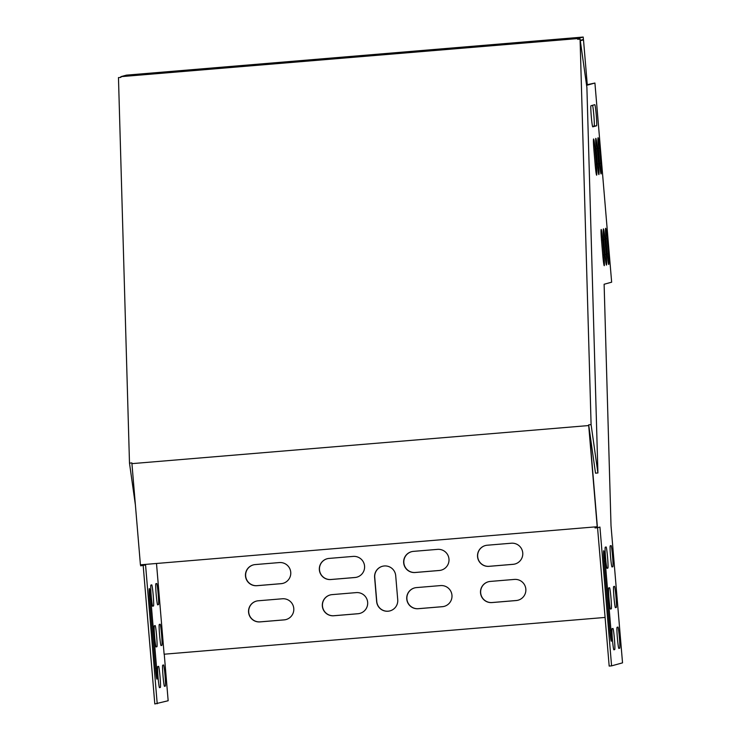 <?xml version="1.0" encoding="UTF-8"?>
<svg xmlns="http://www.w3.org/2000/svg" width="741" height="741" viewBox="0 0 741 741"><rect width="100%" height="100%" fill="white"/><g stroke="black" fill="none" stroke-linecap="round" stroke-linejoin="round"><path stroke-width="1.11" d="M131.926 463.644L131.898 462.921L129.49 463.125L118.467 77.592L120.885 77.388L120.857 76.666L577.637 38.578L577.665 39.301L580.073 39.097L591.096 424.63L588.678 424.834L588.706 425.556L131.926 463.644L140.419 564.818L597.2 526.731L588.706 425.556M588.678 424.834L597.2 526.731M580.073 39.097L586.891 87.429L597.913 472.971L591.096 424.63M580.249 40.329L583.399 39.468L583.204 37.05L577.637 38.578M120.857 76.666L126.424 75.137L583.204 37.05M129.49 463.125L135.39 504.945M588.919 426.52L595.505 473.166L597.913 472.971M607.046 568.319L607.87 568.097A10.596 0.593 85.2 0 0 607.574 557.427A10.596 0.593 85.2 0 0 606.101 546.969L605.267 547.201A10.596 0.593 85.2 0 0 605.573 557.862A10.596 0.593 85.2 0 0 607.036 568.319A10.596 0.593 85.2 0 0 607.046 568.319L607.027 568.319M610.464 609.056L611.297 608.833A10.596 0.593 85.2 0 0 610.992 598.163A10.596 0.593 85.2 0 0 609.528 587.706L608.694 587.937A10.596 0.593 85.2 0 0 608.991 598.598A10.596 0.593 85.2 0 0 610.454 609.056A10.596 0.593 85.2 0 0 610.464 609.056L610.464 609.056M613.881 649.792L614.715 649.561A10.596 0.593 85.2 0 0 614.409 638.899A10.596 0.593 85.2 0 0 612.946 628.442L612.112 628.674A10.596 0.593 85.2 0 0 612.409 639.335A10.596 0.593 85.2 0 0 613.881 649.792L613.881 649.792M618.855 648.421L619.689 648.199A10.596 0.593 85.2 0 0 619.383 637.529A10.596 0.593 85.2 0 0 617.92 627.071L617.086 627.303A10.596 0.593 85.2 0 0 617.383 637.964A10.596 0.593 85.2 0 0 618.855 648.421L618.846 648.421M605.008 254.682A10.596 0.593 85.2 0 0 606.471 265.083A10.596 0.593 85.2 0 0 606.175 254.367L604.906 239.278A10.596 0.593 85.2 0 0 603.443 228.876A10.596 0.593 85.2 0 0 603.748 239.593L605.008 254.682M596.561 125.803A10.596 0.593 85.2 0 0 596.264 115.142A10.596 0.593 85.2 0 0 594.801 104.676A10.596 0.593 85.2 0 0 594.791 104.685L590.975 105.731A10.596 0.593 85.2 0 0 591.281 116.393A10.596 0.593 85.2 0 0 592.744 126.85L596.561 125.803L594.152 126.007A10.596 0.593 85.2 0 0 593.967 116.828A10.596 0.593 85.2 0 0 592.587 105.287M607.25 254.07A10.596 0.593 85.2 0 0 608.713 264.472A10.596 0.593 85.2 0 0 608.407 253.746L607.148 238.658A10.596 0.593 85.2 0 0 605.684 228.256A10.596 0.593 85.2 0 0 605.981 238.982L607.25 254.07M580.305 40.755L583.5 39.875L587.298 85.132L594.921 83.038L611.649 282.182L604.119 284.257L607.564 405.012L611.019 525.777L622.533 662.852L611.584 665.863L599.932 527.055L597.441 527.74L589.067 427.566M601.507 240.214L602.776 255.302A10.596 0.593 85.2 0 0 604.239 265.704A10.596 0.593 85.2 0 0 603.934 254.978L602.665 239.889A10.596 0.593 85.2 0 0 601.21 229.488A10.596 0.593 85.2 0 0 601.507 240.214M598.385 148.459L599.645 163.548A10.596 0.593 85.2 0 0 601.108 173.95A10.596 0.593 85.2 0 0 600.812 163.224L599.543 148.135A10.596 0.593 85.2 0 0 598.08 137.733A10.596 0.593 85.2 0 0 598.385 148.459M596.144 149.071L597.413 164.159A10.596 0.593 85.2 0 0 598.876 174.561A10.596 0.593 85.2 0 0 598.571 163.844L597.302 148.756A10.596 0.593 85.2 0 0 595.847 138.354A10.596 0.593 85.2 0 0 596.144 149.071M593.902 149.691L595.171 164.78A10.596 0.593 85.2 0 0 596.635 175.182A10.596 0.593 85.2 0 0 596.329 164.456L595.069 149.367A10.596 0.593 85.2 0 0 593.606 138.965A10.596 0.593 85.2 0 0 593.902 149.691M604.008 561.437L609.834 630.841A10.596 0.593 85.2 0 0 611.297 641.243A10.596 0.593 85.2 0 0 610.992 630.526L605.165 561.122A10.596 0.593 85.2 0 0 603.702 550.72A10.596 0.593 85.2 0 0 604.008 561.437M615.438 607.685L616.271 607.463A10.596 0.593 85.2 0 0 615.966 596.792A10.596 0.593 85.2 0 0 614.502 586.335A10.596 0.593 85.2 0 0 614.493 586.335L613.668 586.566A10.596 0.593 85.2 0 0 613.965 597.227A10.596 0.593 85.2 0 0 615.428 607.685A10.596 0.593 85.2 0 0 615.438 607.685L615.438 607.685M612.02 566.948L612.844 566.726A10.596 0.593 85.2 0 0 612.548 556.056A10.596 0.593 85.2 0 0 611.075 545.598L610.241 545.83A10.596 0.593 85.2 0 0 610.547 556.5A10.596 0.593 85.2 0 0 612.01 566.958A10.596 0.593 85.2 0 0 612.02 566.948L612.02 566.948M592.541 126.452L594.152 126.007M597.561 527.712L609.176 666.066L611.584 665.863M164.252 654.201L168.161 700.736L154.804 703.95L143.189 565.596M488.384 581.759A10.596 10.578 -105.4 0 0 492.154 602.526L516.255 600.516A10.596 10.578 -105.4 0 0 518.116 600.191M256.386 601.108A10.596 10.578 -105.4 0 0 260.147 621.866L284.257 619.856A10.596 10.578 -105.4 0 0 286.109 619.532M485.346 545.552A10.596 10.578 -105.4 0 0 489.116 566.309L513.217 564.299A10.596 10.578 -105.4 0 0 515.078 563.975M253.339 564.901A10.596 10.578 -105.4 0 0 257.108 585.659L281.21 583.649A10.596 10.578 -105.4 0 0 283.071 583.324M414.571 587.919A10.596 10.578 -105.4 0 0 418.332 608.676L442.442 606.666A10.596 10.578 -105.4 0 0 444.294 606.342M411.524 551.712A10.596 10.578 -105.4 0 0 415.293 572.469L439.394 570.459A10.596 10.578 -105.4 0 0 441.256 570.135M330.199 594.949A10.596 10.578 -105.4 0 0 333.969 615.715L358.07 613.705A10.596 10.578 -105.4 0 0 359.931 613.381M327.161 558.742A10.596 10.578 -105.4 0 0 330.931 579.499L355.032 577.489A10.596 10.578 -105.4 0 0 356.893 577.165M382.412 566.291A10.596 10.578 -105.4 0 0 374.742 577.369L376.771 601.507A10.596 10.578 -105.4 0 0 390.062 610.862M594.921 83.038L587.261 84.678M583.5 39.875L581.24 40.06M597.441 527.74L595.032 527.944L594.949 526.925M140.577 564.809L140.66 565.828L145.56 564.948L157.212 703.746M605.091 617.438L164.122 654.21L156.499 563.484M142.985 564.605L143.078 565.633M164.493 686.314A10.596 0.593 -94.8 0 1 164.483 686.314A10.596 0.593 -94.8 0 1 163.02 675.857A10.596 0.593 -94.8 0 1 162.714 665.186L163.548 664.964A10.596 0.593 -94.8 0 1 163.548 664.955A10.596 0.593 -94.8 0 1 165.021 675.422A10.596 0.593 -94.8 0 1 165.317 686.083L164.474 686.314M149.636 599.33A10.596 0.593 -94.8 0 1 149.339 588.604A10.596 0.593 -94.8 0 1 150.794 599.006L156.629 668.41A10.596 0.593 -94.8 0 1 156.925 679.136A10.596 0.593 -94.8 0 1 155.462 668.725L149.636 599.33M159.519 687.676A10.596 0.593 -94.8 0 1 159.51 687.685A10.596 0.593 -94.8 0 1 158.046 677.228A10.596 0.593 -94.8 0 1 157.74 666.557L158.574 666.326A10.596 0.593 -94.8 0 1 160.037 676.783A10.596 0.593 -94.8 0 1 160.343 687.453L159.5 687.685M161.066 645.578L161.066 645.578A10.596 0.593 -94.8 0 1 159.593 635.12A10.596 0.593 -94.8 0 1 159.296 624.45L160.121 624.228A10.596 0.593 -94.8 0 1 160.13 624.228A10.596 0.593 -94.8 0 1 161.594 634.685A10.596 0.593 -94.8 0 1 161.899 645.346L161.056 645.578M156.092 646.949L156.092 646.949A10.596 0.593 -94.8 0 1 154.619 636.491A10.596 0.593 -94.8 0 1 154.323 625.821L155.147 625.599A10.596 0.593 -94.8 0 1 155.156 625.589A10.596 0.593 -94.8 0 1 156.62 636.047A10.596 0.593 -94.8 0 1 156.925 646.717L156.082 646.949M157.648 604.841A10.596 0.593 -94.8 0 1 157.638 604.841A10.596 0.593 -94.8 0 1 156.175 594.384A10.596 0.593 -94.8 0 1 155.879 583.713L156.703 583.491A10.596 0.593 -94.8 0 1 156.712 583.491A10.596 0.593 -94.8 0 1 158.176 593.949A10.596 0.593 -94.8 0 1 158.481 604.61L157.638 604.841M152.674 606.212A10.596 0.593 -94.8 0 1 152.665 606.212A10.596 0.593 -94.8 0 1 151.201 595.755A10.596 0.593 -94.8 0 1 150.895 585.084L151.729 584.862A10.596 0.593 -94.8 0 1 151.738 584.862A10.596 0.593 -94.8 0 1 153.202 595.319A10.596 0.593 -94.8 0 1 153.498 605.981L152.665 606.212M516.125 600.553L492.024 602.563A10.596 10.578 74.6 0 1 488.319 581.778A10.596 10.578 74.6 0 1 490.246 581.435L514.356 579.425A10.596 10.578 74.6 0 1 518.052 600.21A10.596 10.578 74.6 0 1 516.125 600.553L516.255 600.516M284.118 619.893L260.017 621.903A10.596 10.578 74.6 0 1 256.312 601.127A10.596 10.578 74.6 0 1 258.238 600.784L282.349 598.774A10.596 10.578 74.6 0 1 286.045 619.55A10.596 10.578 74.6 0 1 284.118 619.893L284.257 619.856M513.087 564.336L488.977 566.346A10.596 10.578 74.6 0 1 485.281 545.571A10.596 10.578 74.6 0 1 487.207 545.228L511.309 543.218A10.596 10.578 74.6 0 1 515.014 563.994A10.596 10.578 74.6 0 1 513.087 564.336L513.217 564.299M281.08 583.686L256.979 585.696A10.596 10.578 74.6 0 1 253.274 564.911A10.596 10.578 74.6 0 1 255.2 564.577L279.301 562.567A10.596 10.578 74.6 0 1 283.006 583.343A10.596 10.578 74.6 0 1 281.08 583.686L281.21 583.649M442.303 606.703L418.202 608.713A10.596 10.578 74.6 0 1 414.497 587.937A10.596 10.578 74.6 0 1 416.423 587.594L440.534 585.585A10.596 10.578 74.6 0 1 444.23 606.36A10.596 10.578 74.6 0 1 442.303 606.703L442.442 606.666M439.265 570.496L415.164 572.506A10.596 10.578 74.6 0 1 411.459 551.721A10.596 10.578 74.6 0 1 413.385 551.378L437.496 549.368A10.596 10.578 74.6 0 1 441.191 570.153A10.596 10.578 74.6 0 1 439.265 570.496L439.394 570.459M357.94 613.743L333.839 615.752A10.596 10.578 74.6 0 1 330.134 594.967A10.596 10.578 74.6 0 1 332.061 594.625L356.162 592.615A10.596 10.578 74.6 0 1 359.867 613.4A10.596 10.578 74.6 0 1 357.94 613.743L358.07 613.705M354.902 577.526L330.792 579.536A10.596 10.578 74.6 0 1 327.096 558.76A10.596 10.578 74.6 0 1 329.023 558.418L353.124 556.408A10.596 10.578 74.6 0 1 356.829 577.183A10.596 10.578 74.6 0 1 354.902 577.526L355.032 577.489M376.641 601.544L374.613 577.406A10.596 10.578 74.6 0 1 382.347 566.309A10.596 10.578 74.6 0 1 395.703 575.646L397.732 599.784A10.596 10.578 74.6 0 1 389.998 610.88A10.596 10.578 74.6 0 1 376.641 601.544L376.771 601.507M607.87 568.097L606.925 568.171M611.297 608.833L610.343 608.907M614.715 649.561L613.761 649.644M619.689 648.199L618.735 648.273M606.175 254.367L604.989 254.459M603.73 239.38L604.906 239.278M608.407 253.746L607.231 253.848M605.962 238.759L607.148 238.658M602.757 255.08L603.934 254.978M602.665 239.889L601.488 239.991M599.626 163.326L600.812 163.224M599.543 148.135L598.367 148.237M597.394 163.937L598.571 163.844M597.302 148.756L596.125 148.848M595.153 164.558L596.329 164.456M595.069 149.367L593.884 149.469M609.815 630.619L610.992 630.526M605.165 561.122L603.989 561.215M616.271 607.463L615.317 607.537M612.844 566.726L611.899 566.8M164.372 686.166L165.317 686.083M155.443 668.512L156.629 668.41M149.617 599.108L150.794 599.006M159.398 687.528L160.343 687.453M160.945 645.43L161.899 645.346M155.971 646.791L156.925 646.717M157.527 604.693L158.481 604.61M152.553 606.064L153.498 605.981"/></g></svg>
